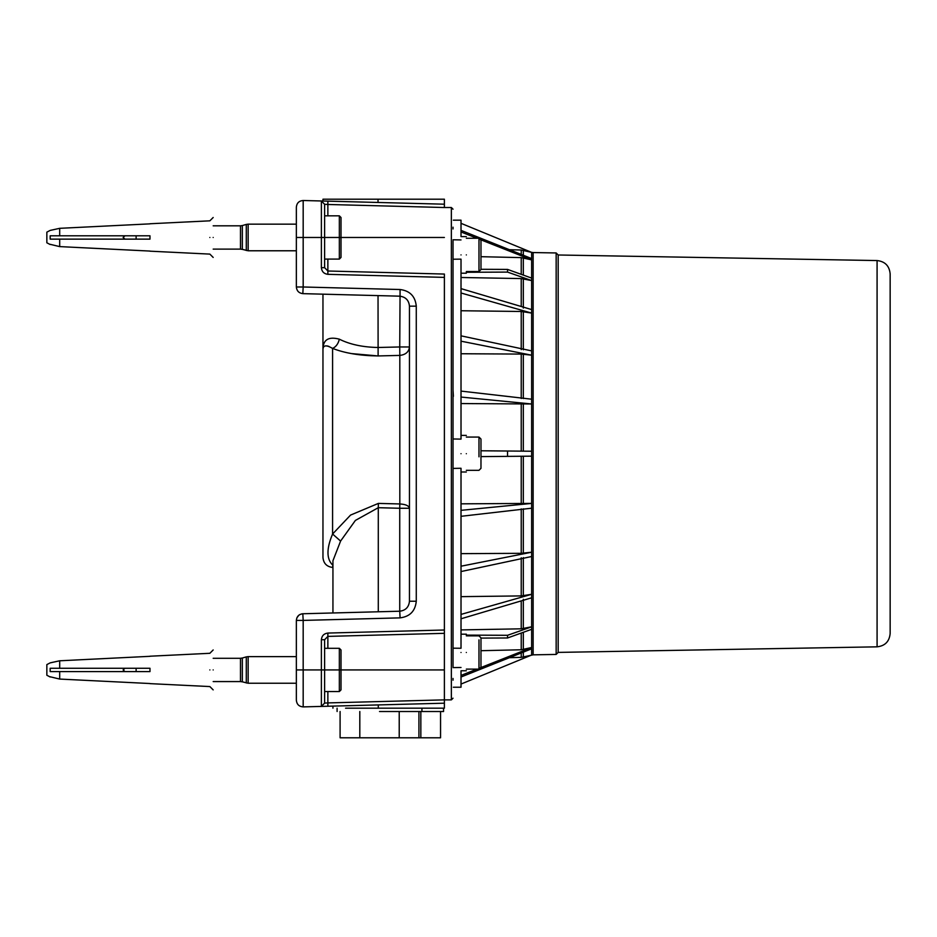 <?xml version="1.0" encoding="UTF-8"?>
<svg xmlns="http://www.w3.org/2000/svg" width="937" height="937" viewBox="0 0 937 937"><rect width="100%" height="100%" fill="white"/><g stroke="black" fill="none" stroke-linecap="round" stroke-linejoin="round"><path stroke-width="1.41" d="M416.274 305.661L416.274 306.153C415.29 296.315 409.891 290.775 400.087 289.521L399.736 346.959L409.457 346.959C408.872 351.914 405.662 354.736 399.818 355.404L399.736 346.959L378.033 347.486C362.701 347.194 349.806 344.429 339.335 339.171C328.301 336.254 322.843 339.838 322.96 349.923L322.96 557.468L322.96 349.923C322.89 345.132 326.099 344.629 332.588 348.412C344.91 353.202 360.089 355.72 378.115 355.943L399.818 355.404L399.818 503.954C405.662 504.293 408.872 505.734 409.457 508.264L399.736 508.264L399.736 611.217L302.827 613.758L303.178 620.411L296.35 620.411C296.748 616.476 298.903 614.25 302.827 613.758C298.938 614.18 296.771 616.394 296.35 620.411L296.35 700.244C296.771 704.366 299.044 706.58 303.178 706.896L303.178 669.932L296.35 669.932M444.384 703.195L444.384 699.869L327.868 702.914L327.868 706.24L444.384 703.195L444.384 708.185L345.554 708.185M327.868 691.553L327.868 702.914L324.624 703.09L321.379 706.416L327.868 706.24M324.624 703.09L324.624 639.713L327.868 636.387L327.868 633.061C323.944 633.564 321.778 635.778 321.379 639.713L321.379 706.416L303.178 706.896M327.868 648.299L327.868 636.387L444.384 633.33L444.384 274.061L327.868 271.004L327.868 274.33L444.384 277.387M327.868 636.387L324.624 639.713L321.379 639.713M444.384 633.33L444.384 699.869M324.624 204.301L327.868 204.477L327.868 201.15L321.379 200.975L324.624 204.301L324.624 267.677L327.868 271.004L324.624 267.677L321.379 267.677C321.778 271.613 323.944 273.838 327.868 274.33M327.868 215.838L327.868 204.477L444.384 207.522L444.384 204.196L327.868 201.15M444.384 699.834L444.384 274.061M296.35 286.991L303.178 286.991L302.827 293.644C298.903 293.14 296.748 290.927 296.35 286.991L296.35 207.147C296.771 203.036 299.044 200.811 303.178 200.506L321.379 200.975L321.379 267.677M324.624 691.553L339.346 691.553L341.009 689.89L341.009 669.932L303.178 669.932L303.178 620.411L400.087 617.87L399.736 611.217C405.616 610.467 408.86 607.141 409.457 601.238L409.457 306.153C408.86 300.25 405.616 296.924 399.736 296.174C405.616 296.924 408.86 300.25 409.457 306.153L416.274 306.153L416.274 601.238L409.457 601.238M400.087 617.87C409.891 616.616 415.29 611.076 416.274 601.238M302.827 293.644L399.736 296.174M298.868 615.187L296.853 617.87M302.007 613.829L302.827 613.758M296.35 684.9L296.35 700.244M339.335 339.171C338.28 343.738 336.032 346.819 332.588 348.412L332.518 348.353M328.946 346.409L327.083 345.917M378.033 295.612L378.115 355.943L351.551 353.589M332.94 560.771L340.588 541.071L332.588 534.02C326.439 548.555 326.439 558.885 332.588 564.999L332.94 565.116M378.033 202.462L378.033 199.206L322.96 199.206L444.384 199.206L444.384 204.196M332.94 564.976L332.588 567.447C326.72 566.686 323.511 563.371 322.96 557.468M340.588 541.071L355.392 520.422L378.29 507.702L378.384 503.403L350.579 515.069L332.588 534.02L332.588 348.412M453.028 666.594C453.028 708.337 453.028 708.337 453.028 666.594L453.028 240.797C453.028 199.054 453.028 199.054 453.028 240.797M453.028 438.973L461.016 439.125L461.016 259.139L453.028 259.221M453.028 648.181L461.016 648.263L461.016 468.266L453.028 468.418M453.028 290.821L453.028 286.242M453.028 339.674L453.028 334.134M453.379 396.304L453.028 390.167M453.332 687.231L461.016 687.231L461.016 670.775L466.333 670.775M453.028 680.203L453.028 678.435M453.028 517.224L453.028 511.075M453.028 573.257L453.028 567.717M453.028 621.149L453.028 616.581M480.974 269.294L507.549 269.411L507.549 272.093L466.333 272.28M466.333 236.616L461.016 236.616L461.016 220.172L453.332 220.172M466.333 635.11L507.549 635.298L507.549 637.98L480.974 638.097M507.549 269.411L531.642 278.102L531.642 280.573L507.549 272.093M531.642 309.597L531.642 280.573L521.23 278.582L461.016 277.493M507.549 635.298L531.642 626.818L531.642 629.301L507.549 637.98M461.016 629.91L521.23 628.809L531.642 626.806L531.642 597.806L461.016 618.783M453.028 228.968L453.028 227.187M461.016 510.337L531.642 503.415L531.642 508.194L461.016 516.31M461.016 503.837L531.642 503.415L531.642 456.167L480.974 456.612M461.016 566.206L531.642 552.221L531.642 556.508L461.016 571.558M480.974 450.779L507.549 451.013L507.549 456.378M507.549 451.013L531.642 451.224L531.642 456.167M461.016 391.092L531.642 399.197L531.642 403.976L461.016 403.554M531.642 451.224L531.642 403.976L461.016 397.054M461.016 335.833L531.642 350.883L531.642 355.17L521.23 354.081L461.016 353.741M531.642 399.197L531.642 355.182L461.016 341.185M461.016 288.619L531.642 309.585L531.642 313.075L521.23 311.482L461.016 310.744M531.642 350.895L531.642 313.087L461.016 292.988M531.642 278.113L531.642 259.877L521.23 257.616L480.974 256.691M531.642 259.877L480.927 239.837M476.98 238.279L461.016 231.978M461.016 230.373L531.642 258.577L531.642 259.865M531.642 258.6L531.642 252.381L521.23 250.015L509.412 249.699M531.642 252.381L461.016 223.322M461.016 684.069L531.642 655.033L531.642 648.802L461.016 677.018M509.412 657.692L521.23 657.376L533.141 654.834L533.141 252.557L556.156 252.955L558.183 254.993L877.079 260.556C885.032 261.458 889.389 265.897 890.15 273.862L890.15 633.529C889.389 641.505 885.032 645.933 877.079 646.835L877.079 260.556M480.927 667.554L531.642 647.514L531.642 648.814M461.016 675.413L476.98 669.112M480.974 650.7L521.23 649.774L531.642 647.514L531.642 629.277M461.016 614.403L531.642 594.304L531.642 597.806M461.016 596.646L521.23 595.909L531.642 594.304L531.642 556.496M531.642 552.221L531.642 508.194M461.016 553.65L521.23 553.322L531.642 552.209M533.141 654.834L556.156 654.436L558.183 652.398L558.183 254.993M556.156 654.436L556.156 252.955M444.712 207.522L451.365 207.522L453.028 209.185M399.221 711.511L399.221 737.794L359.808 737.794L359.808 711.511M359.808 737.794L340.096 737.794L340.096 711.511M420.842 711.511L420.842 737.794L418.933 737.794L418.933 711.511M418.933 737.794L399.221 737.794M379.508 711.511L421.931 711.511L379.508 711.511M420.842 737.794L440.554 737.794L440.554 711.511M421.931 708.185L421.931 711.511L443.552 711.511L443.552 708.185M466.333 470.327L478.983 470.327L480.974 468.336L480.974 439.055L478.983 437.064L466.333 437.064M478.983 639.889L478.983 669.112L480.974 667.121L480.974 637.839L478.983 635.848L466.333 635.848M480.974 250.097L480.974 268.732L480.974 240.27L478.983 238.279L478.983 270.617M240.481 681.574L242.332 681.831L242.332 658.02L240.481 658.289L240.481 681.574L213.179 681.574M296.35 683.237L248.141 683.237L242.332 681.831M136.123 668.268L136.123 671.595M324.624 648.299L339.346 648.299L339.346 691.553L341.009 689.89M124.972 671.595L123.11 669.932L124.972 668.268M341.009 669.932L341.009 649.962L339.346 648.299L341.009 649.962M240.481 249.113L242.332 249.371L242.332 225.559L240.481 225.817L240.481 249.113L213.179 249.113M296.35 250.776L248.141 250.776L242.332 249.371M136.123 235.808L136.123 239.134M324.624 215.838L339.346 215.838L339.346 259.092L324.624 259.092M400.087 289.521L303.178 286.991L303.178 237.471L341.009 237.471L341.009 217.501L339.346 215.838L341.009 217.501M124.972 239.134L123.11 237.471L124.972 235.808M341.009 257.429L339.346 259.092L341.009 257.429L341.009 237.471M213.179 669.932C213.179 644.188 213.179 644.188 213.179 669.932C213.179 695.664 213.179 695.664 213.179 669.932M59.699 668.268L149.979 668.268L149.979 671.595L50.176 671.595L50.176 668.268L59.699 668.268L59.699 660.784L50.176 662.869L46.85 664.602L46.85 675.249L50.176 676.982M50.176 676.783L59.699 679.067L149.979 683.53M149.979 656.322L59.699 660.784M209.853 669.932C209.853 691.377 209.853 691.377 209.853 669.932C209.853 648.474 209.853 648.474 209.853 669.932M213.179 237.471C213.179 211.727 213.179 211.727 213.179 237.471C213.179 263.203 213.179 263.203 213.179 237.471M59.699 235.808L149.979 235.808L149.979 239.134L50.176 239.134L50.176 235.808L59.699 235.808L59.699 228.323L50.176 230.408L46.85 232.142L46.85 242.788L50.176 244.522M50.176 244.323L59.699 246.607L149.979 251.069M149.979 223.861L59.699 228.323M209.853 237.471C209.853 258.917 209.853 258.917 209.853 237.471C209.853 216.014 209.853 216.014 209.853 237.471M461.016 453.695C461.016 477.284 461.016 477.284 461.016 453.695C461.016 430.106 461.016 430.106 461.016 453.695M466.333 453.695C466.333 430.106 466.333 430.106 466.333 453.695C466.333 477.284 466.333 477.284 466.333 453.695M461.016 652.48C461.016 676.081 461.016 676.081 461.016 652.48C461.016 628.891 461.016 628.891 461.016 652.48M466.333 652.48C466.333 628.891 466.333 628.891 466.333 652.48C466.333 676.081 466.333 676.081 466.333 652.48M461.016 254.911C461.016 278.5 461.016 278.5 461.016 254.911C461.016 231.322 461.016 231.322 461.016 254.911M466.333 254.911C466.333 231.322 466.333 231.322 466.333 254.911C466.333 278.5 466.333 278.5 466.333 254.911M444.384 630.004L327.868 633.061M444.384 669.932L339.346 669.932M327.868 271.004L327.868 259.092M444.384 237.471L339.346 237.471M303.178 200.506L303.178 237.471L296.35 237.471M378.29 611.779L378.29 507.702L399.736 508.264L399.818 503.954L378.384 503.403M378.29 708.185L378.29 704.929M521.23 503.93L521.23 456.26M521.23 553.322L521.23 508.896M521.23 595.909L521.23 557.761M521.23 628.809L521.23 600.898M521.23 649.774L521.23 633.049M521.23 657.376L521.23 652.972M521.23 254.431L521.23 250.015M521.23 274.342L521.23 257.616M521.23 306.493L521.23 278.582M521.23 349.63L521.23 311.482M521.23 398.506L521.23 354.081M523.326 503.883L523.326 456.249M523.326 553.193L523.326 508.803M523.326 595.721L523.326 557.597M523.326 628.575L523.326 599.317M523.326 649.505L523.326 632.288M523.326 657.095L523.326 652.129M523.326 255.262L523.326 250.296M523.326 275.103L523.326 257.886M523.326 308.074L523.326 278.816M523.326 349.794L523.326 311.67M523.326 398.588L523.326 354.198M523.326 451.154L523.326 403.507M521.23 451.13L521.23 403.46M444.712 699.869L451.365 699.869L451.365 207.522M478.983 437.356L478.983 456.823M248.141 683.237L248.141 656.626L246.29 656.884L246.29 682.979M248.141 250.776L248.141 224.154L246.29 224.423L246.29 250.507M59.699 679.067L59.699 671.595M59.699 246.607L59.699 239.134M322.96 349.923L322.96 294.171M332.94 708.185L332.94 706.111M332.94 612.962L332.94 560.736M322.96 201.022L322.96 199.206M461.016 239.919L453.028 239.778M461.016 667.484L453.028 667.612M558.183 652.398L877.079 646.835M531.642 252.358L533.141 252.557M451.365 699.869L453.028 698.206M337.097 708.185L337.097 711.511M466.333 669.112L478.983 669.112M466.333 271.543L478.983 271.543L480.974 269.551M466.333 238.279L478.983 238.279M246.29 656.884L242.332 658.02M240.481 658.289L213.179 658.289M296.35 656.626L248.141 656.626M246.29 224.423L242.332 225.559M240.481 225.817L213.179 225.817M296.35 224.154L248.141 224.154M149.979 683.635L209.853 686.563L213.179 689.89M213.179 649.962L209.853 653.3L149.979 656.216M149.979 251.175L209.853 254.103L213.179 257.429M213.179 217.501L209.853 220.827L149.979 223.756M461.016 471.99L466.333 471.99M461.016 435.4L466.333 435.4M461.016 634.185L466.333 634.185M461.016 273.206L466.333 273.206"/></g></svg>
